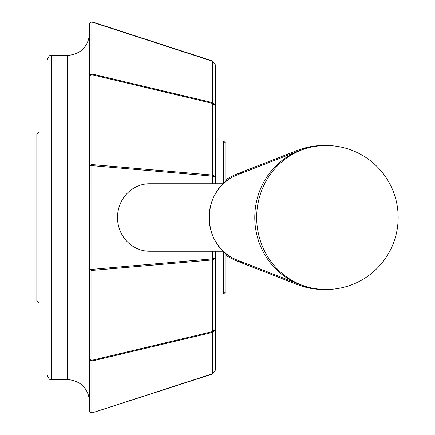 <?xml version="1.0" encoding="UTF-8"?>
<svg xmlns="http://www.w3.org/2000/svg" width="435" height="435" viewBox="0 0 435 435"><rect width="100%" height="100%" fill="white"/><g stroke="black" fill="none" stroke-linecap="round" stroke-linejoin="round"><path stroke-width="0.65" d="M89.702 411.706L89.702 269.379L91.845 269.379L91.839 270.445L89.708 269.673M89.702 359.522L91.845 360.3L91.839 361.083L89.708 359.74M225.803 253.393L225.803 291.733L223.552 293.984L215.678 293.984L215.678 328.952L215.678 258.292L212.568 259.934L91.839 270.445L91.845 360.3L212.568 331.584L215.678 328.952L212.568 332.367A2.251 0.506 -103.4 0 0 212.568 331.584L212.568 259.934A2.251 0.691 -95 0 0 212.568 258.868L215.678 258.292L212.568 258.868L212.568 251.245M89.702 411.619L91.845 412.962L89.708 411.695M212.568 374.024L215.678 369.745L212.568 374.024L212.568 332.367L91.845 361.083L91.845 412.962L212.568 373.736L215.678 369.745L212.568 374.024L91.839 412.967M89.702 269.379L89.702 165.333L91.845 164.555L91.839 165.621L89.708 165.621M212.568 183.755L212.568 176.131A2.251 0.691 -85 0 0 212.568 175.066L215.678 176.708L212.568 176.131L91.839 165.621L91.845 269.379L212.568 258.868M91.845 74.7L91.845 164.555L212.568 175.066L212.568 103.416A2.251 0.506 -76.6 0 0 212.568 102.633L215.678 106.048L212.568 103.416L91.839 74.7L89.708 75.472M89.702 165.333L89.702 75.26L91.845 73.917L91.839 74.695M89.702 75.26L89.702 23.305L91.845 21.75L89.708 23.381M91.845 22.038L91.845 73.917L212.568 102.633L212.568 60.976L91.845 21.75L91.845 22.038L212.568 61.264L215.678 65.255L212.568 60.976L215.678 65.255L215.678 106.048L215.678 65.255L212.568 60.976M215.678 106.048L215.678 183.755M215.678 258.292L215.678 251.245M215.678 369.745L215.678 328.952M51.46 379.467L51.46 55.533C50.368 54.391 48.867 55.887 46.964 60.03L46.964 374.97C48.867 379.113 50.368 380.609 51.46 379.467L67.207 379.467C80.872 380.799 88.37 388.297 89.702 401.962L89.702 256.867M89.702 178.132L89.702 401.962M223.351 183.755L149.607 183.755A33.745 32.092 90 0 0 117.515 217.5A33.745 32.092 90 0 0 149.607 251.245L223.351 251.245M46.964 217.5L46.964 302.983L39.09 302.983L39.09 132.017L46.964 132.017M223.552 183.57L223.552 141.016L215.678 141.016M223.552 293.984L223.552 251.43M39.09 132.017L36.839 134.268L36.839 300.732L39.09 302.983M225.803 181.607L225.803 143.267L223.552 141.016M300.618 149.308A71.895 68.377 90 0 1 311.639 146.481A71.895 68.377 90 0 1 322.27 145.605A71.895 68.377 90 0 1 322.531 145.605M322.531 289.395A71.895 68.377 90 0 1 311.639 288.519A71.895 68.377 90 0 1 300.618 285.692M312.303 288.133A71.046 67.566 90 0 1 296.072 284.109L234.525 260.108A45.441 43.217 -90 0 0 243.382 262.479M243.382 172.521A45.441 43.217 -90 0 0 234.525 174.892L296.072 150.891A71.046 67.566 90 0 1 312.303 146.867M256.677 217.5A71.895 68.377 90 0 0 314.423 288.519A71.987 71.987 0 0 0 398.161 217.5A71.987 71.987 0 0 0 314.423 146.481A71.895 68.377 90 0 0 256.677 217.5M303.396 149.308A71.046 67.566 90 0 0 298.85 150.891A71.046 67.566 90 0 0 254.785 217.5A71.046 67.566 90 0 0 298.85 284.109A71.046 67.566 90 0 0 303.396 285.692M51.46 55.533L67.207 55.533L67.207 379.467M237.303 174.892C199.545 188.839 200.502 247.031 237.303 260.108A45.441 43.217 -90 0 1 209.115 217.5A45.441 43.217 -90 0 1 237.303 174.892L298.85 150.891M67.207 55.533C80.872 54.201 88.37 46.703 89.702 33.038M234.525 174.892L225.803 179.524M225.803 255.475L234.525 260.108M311.639 288.519A71.987 71.987 0 0 0 324.787 289.471M324.787 145.529A71.987 71.987 0 0 0 311.639 146.481M237.303 260.108L298.85 284.109"/></g></svg>
